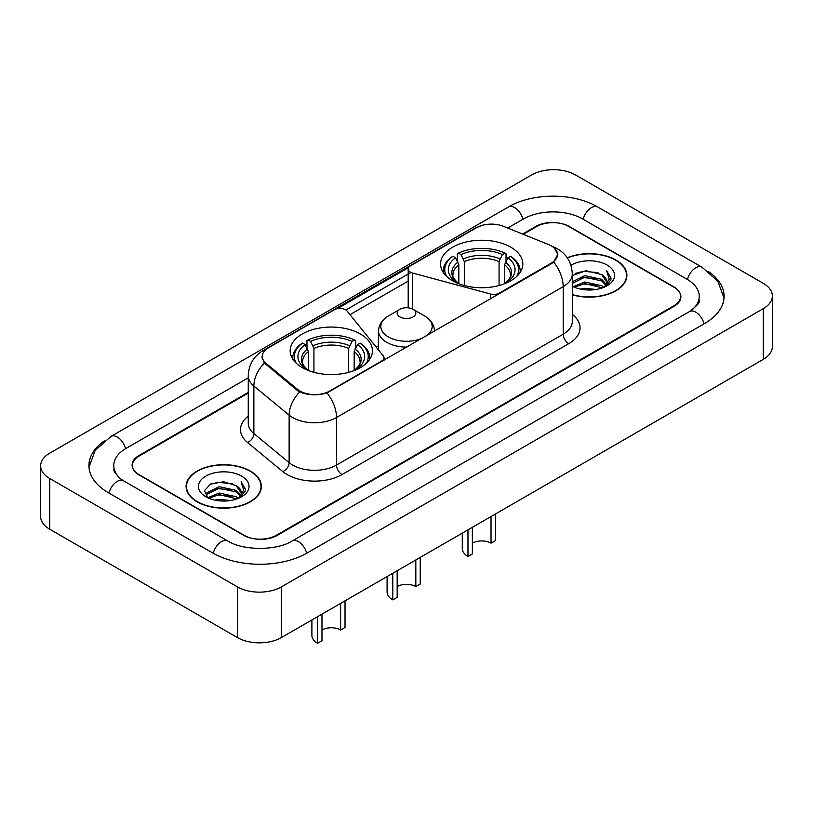 <?xml version="1.0" encoding="UTF-8"?>
<svg xmlns="http://www.w3.org/2000/svg" width="813" height="813" viewBox="0 0 813 813"><rect width="100%" height="100%" fill="white"/><g stroke="black" fill="none" stroke-linecap="round" stroke-linejoin="round"><path stroke-width="1.22" d="M499.294 293.747L499.294 293.127A7.764 4.482 180 0 1 490.524 294.011L412.669 273.056A7.764 4.482 180 0 1 410.463 272.162A7.764 4.482 180 0 1 408.187 268.991A7.764 4.482 180 0 1 410.463 265.821L476.56 227.66A20.955 12.104 0 0 1 503.41 226.309L548.602 244.571A20.955 12.104 0 0 1 551.397 245.933A20.955 12.104 0 0 1 557.535 254.489L557.535 256.339M360.393 334.021A41.138 23.75 0 0 0 315.566 328.869A41.138 23.75 0 0 0 290.17 350.82A41.138 23.75 0 0 0 302.212 367.608A41.138 23.75 0 0 0 347.049 372.761A41.138 23.75 0 0 0 372.445 350.82A41.138 23.75 0 0 0 360.393 334.021M510.788 247.193A41.138 23.75 0 0 0 465.951 242.05A41.138 23.75 0 0 0 440.555 263.991A41.138 23.75 0 0 0 452.607 280.79A41.138 23.75 0 0 0 497.434 285.932A41.138 23.75 0 0 0 522.83 263.991A41.138 23.75 0 0 0 510.788 247.193M329.661 391.063L381.764 360.982A7.764 4.482 180 0 0 384.041 357.811A7.764 4.482 180 0 0 383.309 355.911L347.009 310.962A7.764 4.482 180 0 0 334.478 309.692L268.381 347.852A20.955 12.104 0 0 0 262.243 356.409A20.955 12.104 0 0 0 266.024 363.35L297.67 389.447A20.955 12.104 0 0 0 329.661 391.063L329.661 391.683M499.294 293.127L551.397 263.046A20.955 12.104 0 0 0 557.535 254.489M248.26 393.065L139.206 456.022A23.282 13.445 0 0 0 132.387 465.524A23.282 13.445 0 0 0 139.206 475.036L243.494 535.239A23.282 13.445 0 0 0 276.42 535.239L673.794 305.82A23.282 13.445 0 0 0 680.613 296.318A23.282 13.445 0 0 0 673.794 286.806L569.507 226.603A23.282 13.445 0 0 0 536.58 226.603L523.216 234.317M691.497 310.332A41.91 24.197 0 0 0 699.241 296.318A41.91 24.197 0 0 0 686.965 279.205L582.687 218.992A41.91 24.197 0 0 0 523.409 218.992L507.729 228.047M248.26 377.852L126.035 448.42A41.91 24.197 0 0 0 113.759 465.524A41.91 24.197 0 0 0 121.503 479.538M237.457 586.895A31.046 17.927 0 0 0 281.359 586.895L763.255 308.676A31.046 17.927 0 0 0 772.35 295.993A31.046 17.927 0 0 0 763.255 283.32L575.543 174.947A31.046 17.927 0 0 0 531.641 174.947L49.745 453.166A31.046 17.927 0 0 0 40.65 465.849A31.046 17.927 0 0 0 49.745 478.522L237.457 586.895L237.457 637.595A31.046 17.927 0 0 0 281.359 637.595L763.255 359.376A31.046 17.927 0 0 0 772.35 346.704L772.35 295.993M40.65 465.849L40.65 516.55A31.046 17.927 0 0 0 49.745 529.222L237.457 637.595M104.359 440.88A66.757 38.536 0 0 0 88.922 465.524A66.757 38.536 0 0 0 108.475 492.78L212.752 552.982A66.757 38.536 0 0 0 307.162 552.982L704.525 323.564A66.757 38.536 0 0 0 724.078 296.318A66.757 38.536 0 0 0 708.641 271.664M572.291 294.804A37.642 21.738 0 0 0 626.914 275.404A37.642 21.738 0 0 0 615.888 260.028A37.642 21.738 0 0 0 567.25 257.772M250.353 471.073A37.642 21.738 0 0 0 209.327 466.357A37.642 21.738 0 0 0 186.086 486.438A37.642 21.738 0 0 0 197.112 501.814A37.642 21.738 0 0 0 238.138 506.519A37.642 21.738 0 0 0 261.38 486.438A37.642 21.738 0 0 0 250.353 471.073M186.472 488.4A37.642 21.738 0 0 0 186.34 488.979M554.537 248.25L557.809 254.357L553.704 262.03L551.671 263.503L327.029 392.903C318.716 395.413 310.414 395.413 302.111 392.903L297.395 390.525L264.347 363.005L261.969 356.958L263.036 353.106M337.395 308.635L408.624 267.507M345.921 309.977L410.463 272.721M248.26 392.425L138.932 455.544A23.282 13.445 0 0 0 132.113 465.056A23.282 13.445 0 0 0 138.932 474.558L244.317 535.401A23.282 13.445 0 0 0 277.243 535.401L674.068 306.298A23.282 13.445 0 0 0 680.888 296.786A23.282 13.445 0 0 0 674.068 287.284L568.683 226.441A23.282 13.445 0 0 0 535.757 226.441L522.576 234.053M261.115 488.979A37.642 21.738 0 0 0 260.993 488.4M626.66 277.934A37.642 21.738 0 0 0 626.528 277.355M572.291 294.55A37.256 21.514 0 0 0 626.528 275.404A37.256 21.514 0 0 0 615.614 260.19A37.256 21.514 0 0 0 567.393 257.985M580.441 289.093L584.73 288.32L596.132 289.469M585.462 289.845L591.051 289.977M573.307 286.674L584.73 281.989L601.681 285.668L603.825 287.355M574.395 287.223L584.73 283.574L602.535 287.843M572.291 281.816L584.73 275.648L601.681 279.326L606.213 284.377M572.291 283.402L584.73 277.233L601.681 280.912L605.807 285.129M603.917 287.314A17.551 10.132 0 0 0 606.813 281.735A17.551 10.132 0 0 0 601.681 274.57L606.803 282.121M572.291 286.237A25.305 14.614 0 0 0 607.169 285.729A25.305 14.614 0 0 0 607.169 265.068A25.305 14.614 0 0 0 570.95 265.323M601.681 274.57L586.041 270.719L572.291 275.556M605.634 286.552L610.848 279.875L611.01 278.31L606.671 270.77L609.211 279.205L604.191 287.202M606.671 270.77L611.01 278.615M575.513 273.31L583.643 271.329L597.951 272.629M578.399 278.666L583.643 277.66L597.423 278.808M578.399 284.997L583.643 284.001L597.423 285.15M197.386 501.651A37.256 21.514 0 0 0 237.985 506.316A37.256 21.514 0 0 0 260.993 486.438A37.256 21.514 0 0 0 250.079 471.235A37.256 21.514 0 0 0 209.469 466.571A37.256 21.514 0 0 0 186.472 486.438A37.256 21.514 0 0 0 197.386 501.651M214.906 500.137L219.185 499.365L230.597 500.503M219.917 500.889L225.506 501.021M207.762 497.719L219.185 493.034L236.136 496.702L238.28 498.399M208.85 498.267L219.185 494.609L236.99 498.887M206.35 496.408L206.787 492.8L219.185 486.692L236.136 490.371L240.668 495.422M206.248 495.96L206.787 494.385L219.185 488.278L236.136 491.956L240.262 496.174M238.382 498.359A17.551 10.132 0 0 0 241.278 492.78A17.551 10.132 0 0 0 236.136 485.615L241.268 493.166M241.624 476.113A25.305 14.614 0 0 0 205.831 476.113A25.305 14.614 0 0 0 205.831 496.773A25.305 14.614 0 0 0 241.624 496.773A25.305 14.614 0 0 0 241.624 476.113M236.136 485.615L223.636 481.774L210.679 483.999L204.429 490.646L207.976 497.881M240.089 497.586L245.313 490.92L245.475 489.345L241.126 481.814L243.666 490.239L238.656 498.247M241.126 481.814L245.475 489.65M209.967 484.355L218.097 482.363L232.406 483.664M212.864 489.7L218.097 488.704L231.888 489.853M212.864 496.042L218.097 495.046L231.888 496.184M495.412 514.009L495.412 540.635L491.022 543.165A13.191 7.622 0 0 0 472.363 543.165M472.363 527.322L472.363 553.938L467.973 556.478L467.973 529.852M491.022 543.165L491.022 516.55M458.827 283.737L458.827 264.774L455.504 257.751A33.374 19.268 0 0 0 455.504 281.644L454.884 282.009M457.353 260.922L457.353 253.737L458.461 253.107A36.951 21.331 0 0 1 504.934 253.107L502.393 254.581A33.374 19.268 0 0 0 461.001 254.581L464.314 261.613L464.314 285.515M499.07 285.515L499.07 261.613L502.393 254.581M446.622 276.41A36.951 21.331 0 0 1 452.963 256.278L451.865 256.908A38.496 22.225 0 0 0 443.197 270.963A38.496 22.225 0 0 0 443.288 272.497M504.934 253.107L506.032 253.737L506.032 260.922M452.963 256.278L455.504 257.751M461.001 254.581L458.461 253.107M455.504 281.644L458.552 283.625M520.096 272.497A38.496 22.225 0 0 0 520.188 270.963A38.496 22.225 0 0 0 511.519 256.908L510.422 256.278A36.951 21.331 0 0 1 516.763 276.41M508.501 282.009L507.881 281.644A33.374 19.268 0 0 0 507.881 257.751L510.422 256.278M504.832 283.625L507.881 281.644M507.881 257.751L504.558 264.774L504.558 283.737M462.292 533.135L462.292 548.551A19.4 11.199 0 0 0 467.973 556.478M345.027 600.837L345.027 627.453L340.637 629.994A13.191 7.622 0 0 0 321.978 629.994M321.978 614.14L321.978 640.766L317.588 643.296L317.588 616.681M340.637 629.994L340.637 603.368M308.442 370.565L308.442 351.602L305.119 344.57A33.374 19.268 0 0 0 305.119 368.472L304.499 368.828M306.968 347.751L306.968 340.566L308.066 339.936A36.951 21.331 0 0 1 354.539 339.936L351.999 341.399A33.374 19.268 0 0 0 310.607 341.399L313.93 348.431L313.93 372.344M348.686 372.344L348.686 348.431L351.999 341.399M296.237 363.228A36.951 21.331 0 0 1 302.578 343.106L301.481 343.736A38.496 22.225 0 0 0 292.812 357.791A38.496 22.225 0 0 0 292.904 359.326M354.539 339.936L355.647 340.566L355.647 347.751M302.578 343.106L305.119 344.57M310.607 341.399L308.066 339.936M305.119 368.472L308.168 370.454M369.712 359.326A38.496 22.225 0 0 0 369.803 357.791A38.496 22.225 0 0 0 361.135 343.736L360.037 343.106A36.951 21.331 0 0 1 366.378 363.228M358.116 368.828L357.496 368.472A33.374 19.268 0 0 0 357.496 344.57L360.037 343.106M354.448 370.454L357.496 368.472M357.496 344.57L354.173 351.602L354.173 370.565M311.897 619.963L311.897 635.38A19.4 11.199 0 0 0 317.588 643.296M420.219 557.423L420.219 584.039L415.829 586.58A13.191 7.622 0 0 0 397.171 586.58M397.171 570.736L397.171 597.352L392.781 599.892L392.781 573.267M415.829 586.58L415.829 559.954M434.447 330.942L434.447 331.186A27.947 16.128 0 0 0 434.447 330.942C434.233 324.722 430.971 319.733 424.65 315.983L413.085 309.306A9.319 5.376 0 0 0 399.915 309.306A9.319 5.376 0 0 0 399.915 316.907A9.319 5.376 0 0 0 413.085 316.907A9.319 5.376 0 0 0 413.085 309.306L424.65 315.983A25.67 14.817 0 0 1 426.347 335.86M387.1 576.549L387.1 591.966A19.4 11.199 0 0 0 392.781 599.892M381.764 361.602L381.764 360.982M266.024 363.35L266.024 364.651M297.67 389.447L297.67 390.738M551.397 263.046L551.397 263.666M490.524 298.808L490.524 294.011M412.669 309.082L412.669 273.056M306.694 553.257A12.419 7.175 -120 0 0 292.162 540.96C276.898 550.838 243.016 550.838 227.742 540.96L123.464 480.757L119.796 478.329L114.277 471.804L113.759 469.335M213.219 553.257A12.419 7.175 -60 0 1 221.532 541.58A12.419 7.175 -60 0 1 227.742 540.96M108.942 493.054A12.419 7.175 -60 0 1 117.255 481.367A12.419 7.175 -60 0 1 123.464 480.757M88.993 467.282L95.172 450.392L111.046 436.398A12.419 7.175 60 0 1 125.568 448.695M111.046 436.398L508.42 206.969A12.419 7.175 60 0 1 522.942 219.266M508.42 206.969C532.637 192.569 573.45 192.569 597.677 206.969A12.419 7.175 120 0 0 591.468 207.589A12.419 7.175 120 0 0 583.155 219.266M724.007 298.066L717.828 281.176L701.954 267.182A12.419 7.175 120 0 0 695.745 267.792A12.419 7.175 120 0 0 687.432 279.479M704.058 323.838A12.419 7.175 -120 0 0 689.536 311.542L292.162 540.96M281.359 637.595L281.359 586.895M49.745 529.222L49.745 478.522M763.255 359.376L763.255 308.676M572.291 314.397A38.811 22.408 180 0 1 568.683 343.686L342.009 474.558A7.764 4.482 60 0 1 336.521 465.056L563.196 334.184A31.046 17.927 0 0 0 572.291 321.511L572.291 273.971A31.046 17.927 180 0 1 563.196 286.654A27.164 15.681 -120 0 0 553.704 262.03M342.009 474.558A38.811 22.408 180 0 1 287.121 474.558A38.811 22.408 180 0 1 282.772 471.57L247.518 442.496A38.811 22.408 180 0 1 248.26 416.195M292.609 465.056A31.046 17.927 0 0 0 336.521 465.056L336.521 417.516A31.046 17.927 180 0 1 292.609 417.516A31.046 17.927 180 0 1 289.133 415.128L253.869 386.053A31.046 17.927 180 0 1 248.26 375.769L248.26 423.299A31.046 17.927 0 0 0 253.869 433.583L289.133 462.658A31.046 17.927 0 0 0 292.609 465.056M572.291 273.971C571.763 262.812 566.864 254.439 557.576 248.859L553.653 246.949A27.164 12.723 112 0 0 552.494 246.613M327.029 392.903A27.164 15.681 60 0 1 336.521 417.516L563.196 286.654L563.196 334.184A7.764 4.482 60 0 0 568.683 343.686M265.902 349.58A27.164 15.681 -120 0 0 262.975 350.657C253.686 356.236 248.778 364.61 248.26 375.769M262.975 350.657L474.558 228.504A27.164 15.681 60 0 1 476.611 227.63M264.347 363.005A27.164 18.171 129.5 0 0 253.869 386.053L253.869 433.583A7.764 5.193 -50.5 0 1 247.518 442.496M299.712 391.957A27.164 18.171 129.5 0 0 289.133 415.128L289.133 462.658A7.764 5.193 -50.5 0 1 282.772 471.57M349.997 314.672L408.187 281.085M378.553 345.718L376.185 347.09M458.827 264.774A28.719 16.585 0 0 0 452.973 274.814C452.191 276.278 453.918 279.062 458.156 283.168M499.07 261.613A28.719 16.585 0 0 0 464.314 261.613M458.014 262.071A29.857 17.236 0 0 0 458.014 283.066M499.883 258.9A29.857 17.236 0 0 0 463.501 258.9M505.371 283.066A29.857 17.236 0 0 0 505.371 262.071M505.229 283.168C509.466 279.072 511.194 276.288 510.412 274.814A28.719 16.585 0 0 0 504.558 264.774M308.442 351.602A28.719 16.585 0 0 0 302.588 361.633C301.806 363.106 303.534 365.891 307.771 369.986M348.686 348.431A28.719 16.585 0 0 0 313.93 348.431M307.629 348.899A29.857 17.236 0 0 0 307.629 369.895M349.499 345.728A29.857 17.236 0 0 0 313.117 345.728M354.986 369.895A29.857 17.236 0 0 0 354.986 348.899M354.844 369.986C359.082 365.891 360.809 363.116 360.027 361.633A28.719 16.585 0 0 0 354.173 351.602M378.553 350.027L378.553 330.942C378.767 324.722 382.029 319.733 388.35 315.983A25.67 14.817 0 0 0 388.35 336.938A25.67 14.817 0 0 0 422.78 337.923M378.553 330.942A27.947 16.128 0 0 0 386.744 342.354A27.947 16.128 0 0 0 406.927 347.08M408.187 307.822L408.187 268.991M262.243 356.409L262.243 358.98M384.041 360.291L384.041 357.811M699.241 300.119C700.969 301.379 697.737 305.18 689.536 311.542M597.677 206.969L701.954 267.182M474.558 228.504L481.652 225.496M553.653 246.949L551.966 246.268M626.528 278.513L626.528 275.404M260.993 489.558L260.993 486.438M206.187 496.225L206.187 495.168M186.472 489.558L186.472 486.438M443.197 272.365L443.197 270.963M520.188 272.365L520.188 270.963M292.812 359.183L292.812 357.791M369.803 359.183L369.803 357.791M399.915 309.306L388.35 315.983"/></g></svg>

